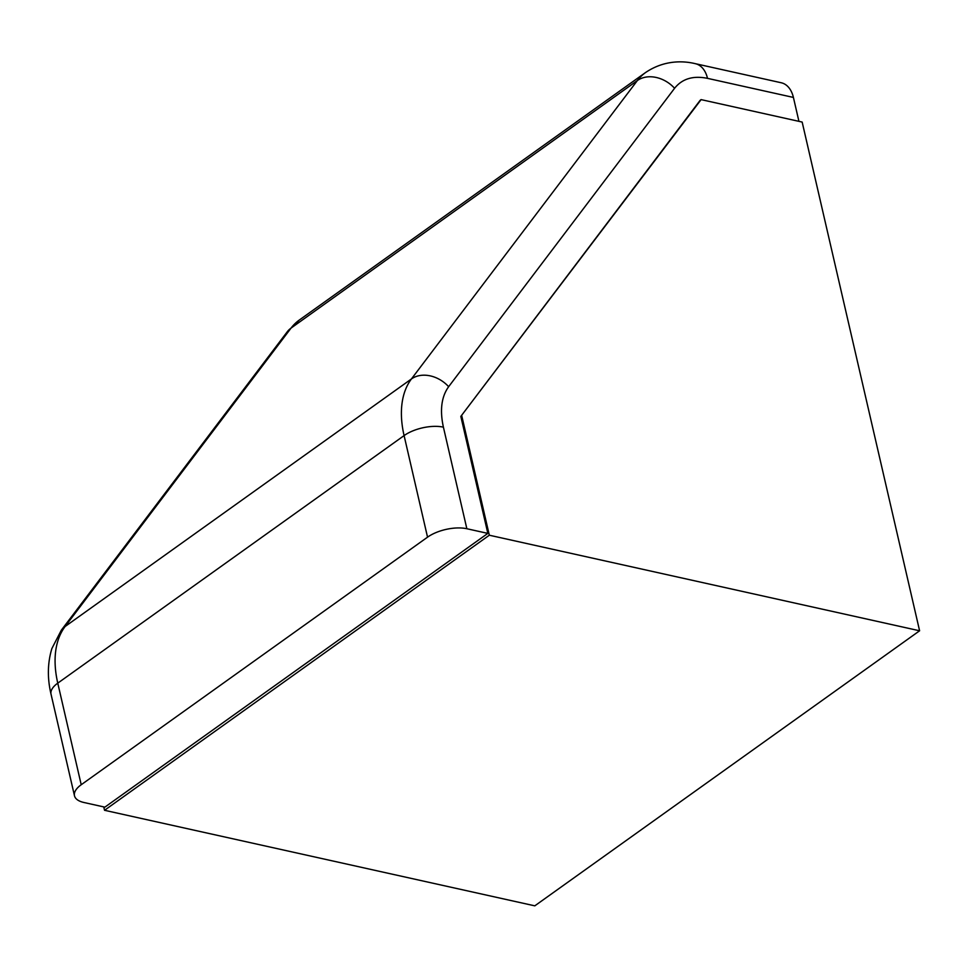 <?xml version="1.0" encoding="UTF-8"?>
<svg xmlns="http://www.w3.org/2000/svg" width="968" height="968" viewBox="0 0 968 968"><rect width="100%" height="100%" fill="white"/><g stroke="black" fill="none" stroke-linecap="round" stroke-linejoin="round"><path stroke-width="1.45" d="M701.098 99.619L460.829 416.397L700.191 100.273L701.098 99.619L802.157 122.065L919.6 630.785L534.796 905.842L104.532 810.289L489.324 535.219L919.6 630.785M461.748 415.744L489.324 535.219M103.745 806.901L104.532 810.289M460.829 416.397L487.836 533.392L104.871 807.155L83.889 802.484A28.447 12.669 167 0 1 74.488 795.793L51.038 694.213A28.447 12.669 -13 0 1 57.765 683.154A99.559 60.802 -125.6 0 1 65.11 626.514L291.053 328.091A99.559 60.802 -125.6 0 1 299.281 320.057L645.608 72.503A99.559 60.802 54.4 0 0 637.38 80.538A28.447 22.131 37.1 0 1 674.587 88.282C682.198 78.735 693.173 75.431 707.499 78.347L793.409 97.429L798.927 121.339M487.836 533.392L466.854 528.734A28.447 12.669 167 0 0 427.541 537.167L81.215 784.733A28.447 12.669 167 0 0 74.488 795.793M707.499 78.347A28.447 18.622 102.5 0 0 695.339 63.682L781.249 82.764A28.447 18.622 102.5 0 1 793.409 97.429M466.854 528.734L443.404 427.154C439.702 410.19 441.444 396.711 448.644 386.704L674.587 88.282M443.404 427.154A28.447 12.669 167 0 0 404.092 435.6L427.541 537.167M51.038 694.213C47.238 678.181 47.517 662.947 51.885 648.524L61.323 630.192L287.266 331.77A28.447 22.131 37.1 0 1 291.053 328.091L637.38 80.538L411.424 378.96A28.447 22.131 37.1 0 1 448.644 386.704M61.323 630.192A28.447 22.131 37.1 0 1 65.11 626.514L411.424 378.96A99.559 60.802 54.4 0 0 404.092 435.6L57.765 683.154L81.215 784.733M695.339 63.682C683.541 60.79 664.411 59.822 645.608 72.503M287.266 331.77L299.281 320.057"/></g></svg>
